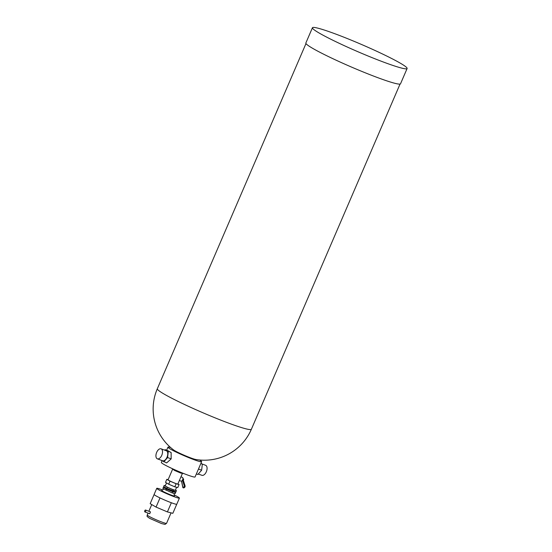 <?xml version="1.0" encoding="UTF-8"?>
<svg xmlns="http://www.w3.org/2000/svg" width="552" height="552" viewBox="0 0 552 552"><rect width="100%" height="100%" fill="white"/><g stroke="black" fill="none" stroke-linecap="round" stroke-linejoin="round"><path stroke-width="0.83" d="M251.381 429.256A51.205 4.016 23.3 0 1 202.763 412.696A51.205 4.016 23.3 0 1 157.32 388.753A51.205 51.205 0 0 0 173.59 449.942A12.675 0.994 23.3 0 0 184.396 455.345A12.675 0.994 23.3 0 0 195.746 459.485A51.205 51.205 0 0 0 251.381 429.256L400.041 84.076M199.548 459.988A18.347 1.442 -156.7 0 1 201.639 461.686A18.347 1.442 -156.7 0 1 184.216 455.752A18.347 1.442 -156.7 0 1 167.939 447.175A18.347 1.442 -156.7 0 1 170.609 447.52M201.639 461.686L195.063 476.962A18.347 1.442 -156.7 0 1 177.64 471.022A18.347 1.442 -156.7 0 1 161.356 462.445L162.053 460.837M160.818 460.12L166.649 462.907L171.168 458.891L171.127 452.523A18.347 1.442 -156.7 0 1 167.994 450.708L165.145 449.652L164.689 450.163M312.432 27.738L305.856 43.008A51.543 4.043 23.3 0 0 351.596 67.109A51.543 4.043 23.3 0 0 400.531 83.78L407.107 68.51A51.543 4.043 23.3 0 0 399.869 62.921A51.543 4.043 23.3 0 0 347.422 38.599A51.543 4.043 23.3 0 0 312.432 27.738A51.543 4.043 23.3 0 0 358.172 51.84A51.543 4.043 23.3 0 0 407.107 68.51M198.478 469.021L201.652 470.2L197.851 474.485L196.367 473.933M201.652 470.2L202.322 464.101L200.838 463.549M202.322 464.101L200.949 463.3M171.127 452.523L165.145 449.652M171.168 458.891L167.601 457.567L168.277 451.467M163.799 461.851L167.601 457.567M174.887 469.821L174.611 470.47L171.562 468.303M181.015 472.443L180.739 473.078L174.611 470.47M183.795 473.568L180.739 473.078M159.273 459.547L159.459 459.595A5.341 2.919 -69.6 0 1 159.273 459.547A5.341 2.919 -69.6 0 1 159.238 459.533L162.605 460.775A5.341 2.919 -69.6 0 0 167.111 457.022A5.341 2.919 -69.6 0 0 166.566 450.887A5.341 2.919 -69.6 0 0 166.318 450.77L161.08 448.824A5.341 2.919 -69.6 0 0 156.492 452.819A5.341 2.919 -69.6 0 0 157.368 458.836A5.341 2.919 -69.6 0 0 161.867 455.076A5.341 2.919 -69.6 0 0 161.329 448.942A5.341 2.919 -69.6 0 0 161.08 448.824M202.198 464.025L205.634 465.301A5.341 2.919 110.4 0 1 206.51 471.318A5.341 2.919 110.4 0 1 201.915 475.306L198.596 474.133A5.341 2.919 -69.6 0 0 198.637 474.154L198.306 473.968M182.388 473.506L177.854 484.028A5.341 0.421 -156.7 0 1 172.783 482.303A5.341 0.421 -156.7 0 1 168.049 479.812L172.576 469.29M157.368 458.836L159.459 459.602M182.898 479.909L184.727 485.753A1.615 0.883 110.4 0 1 184.182 487.292A1.615 0.883 110.4 0 1 183.174 487.802A1.615 0.883 110.4 0 1 182.94 487.63L181.594 481.054A2.001 1.097 -69.6 0 0 182.477 480.13L182.636 479.812A2.001 1.097 -69.6 0 0 182.477 477.404A2.001 1.097 -69.6 0 0 182.381 477.363L180.952 476.831M179.365 480.516L180.987 481.116A2.001 1.097 -69.6 0 0 181.367 481.137L181.518 481.192M177.923 483.856L179.076 484.525L176.136 483.766L170.002 481.165L166.821 479.315L168.118 479.647M182.864 479.074L184.989 485.85L184.258 485.829A1.276 0.697 110.4 0 1 183.712 487.126A1.276 0.697 110.4 0 1 182.864 487.285L182.94 487.63L182.864 487.285M166.821 479.315L165.503 482.365L168.691 484.214L170.002 481.165M176.136 483.766L174.818 486.823L168.691 484.214M179.076 484.525L177.765 487.582L174.818 486.823M182.843 487.568L183.436 487.899A1.615 0.883 110.4 0 0 184.444 487.388A1.615 0.883 110.4 0 0 184.989 485.85L185.044 486.119A1.276 0.697 110.4 0 1 184.23 487.63M183.016 479.64L182.822 478.922L183.016 479.64M182.919 478.632L183.34 478.791A1 0.545 110.4 0 1 183.333 480.268M176.626 487.292L175.37 490.204A5.506 0.435 -156.7 0 1 170.147 488.423A5.506 0.435 -156.7 0 1 165.262 485.85L166.511 482.952M175.439 490.052L176.447 490.638L173.487 489.872L167.353 487.264L164.185 485.422L165.324 485.712M176.447 490.638L175.922 491.86L166.828 488.486L163.661 486.643L164.185 485.422M167.353 487.264L166.828 488.486M173.487 489.872L172.962 491.094M174.301 491.439L174.121 491.839A5.002 0.393 -156.7 0 1 169.374 490.224A5.002 0.393 -156.7 0 1 164.931 487.885L165.103 487.478M174.218 491.632L175.66 492.474L172.686 491.701L166.552 489.086L163.399 487.25L165.02 487.671M175.66 492.474L175.136 493.695L172.155 492.922L162.874 488.472L163.399 487.25M166.552 489.086L166.028 490.307M172.686 491.701L172.155 492.922M173.949 493.384L174.487 495.944A6.976 0.545 -156.7 0 1 167.863 493.723A6.976 0.545 -156.7 0 1 161.701 490.438L163.916 489.079M174.287 494.992A12.344 0.966 -156.7 0 1 177.772 496.821A12.344 0.966 -156.7 0 1 179.421 498.104A12.344 0.966 -156.7 0 1 167.698 494.109A12.344 0.966 -156.7 0 1 156.747 488.341A12.344 0.966 -156.7 0 1 162.529 489.928M179.421 498.104L176.785 504.211A12.344 0.966 -156.7 0 1 171.348 502.748A12.344 0.966 -156.7 0 1 160.004 497.925A12.344 0.966 -156.7 0 1 154.111 494.509A12.344 0.966 -156.7 0 1 154.111 494.447L156.747 488.341M176.75 504.252L172.845 513.319L167.401 511.911L156.057 507.088L150.165 503.672L154.111 494.509M160.004 497.925L156.057 507.088M171.348 502.748L167.401 511.911M144.893 511.932L149.737 513.726L150.482 511.87L145.59 510.055A1 0.545 -69.6 0 0 144.727 510.8A1 0.545 -69.6 0 0 144.893 511.932A1 0.545 -69.6 0 0 145.735 511.228A1 0.545 -69.6 0 0 145.638 510.076A1 0.545 -69.6 0 0 145.59 510.055M182.477 480.13L184.258 485.829M185.12 485.995C185.155 487.092 184.589 487.726 183.436 487.899A1.615 0.883 110.4 0 1 183.312 487.83M171.065 512.856L166.552 523.337A10.509 0.821 -156.7 0 1 156.575 519.943A10.509 0.821 -156.7 0 1 147.253 515.03L148.074 513.112M157.32 388.753L305.98 43.567M167.939 447.175L166.635 450.204M181.511 481.144L182.809 487.492M183.002 479.219L185.113 485.96M151.745 504.59L148.867 511.269M166.552 523.337L165.013 524.4L161.55 523.558L149.833 518.445C145.238 515.554 147.75 516.092 147.253 515.03"/></g></svg>
